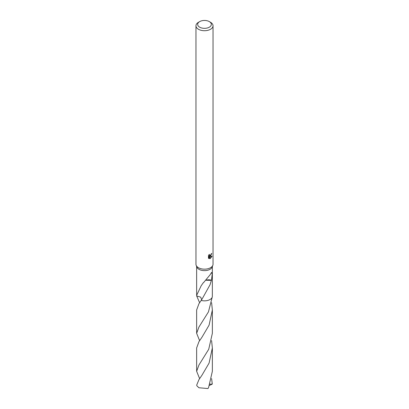 <?xml version="1.0" encoding="UTF-8"?>
<svg xmlns="http://www.w3.org/2000/svg" width="409" height="409" viewBox="0 0 409 409"><rect width="100%" height="100%" fill="white"/><g stroke="black" fill="none" stroke-linecap="round" stroke-linejoin="round"><path stroke-width="0.61" d="M209.331 21.605L210.538 22.301A8.538 4.928 180 0 1 213.038 25.787L213.038 264.234A8.538 4.928 180 0 1 212.844 265.277A8.538 4.928 180 0 1 210.538 267.721A8.538 4.928 180 0 1 202.092 268.964A8.538 4.928 180 0 1 196.156 265.277A8.538 4.928 180 0 1 195.962 264.234L195.962 25.787A8.538 4.928 180 0 1 198.462 22.301L199.669 21.605A6.83 3.942 180 0 1 209.331 21.605A6.83 3.942 180 0 1 209.331 27.183A6.83 3.942 180 0 1 199.669 27.183A6.83 3.942 180 0 1 199.669 21.605L198.462 22.301M212.844 265.277L212.179 267.057A7.858 4.535 180 0 1 210.057 269.301A7.858 4.535 180 0 1 202.286 270.446A7.858 4.535 180 0 1 196.821 267.057L196.156 265.277M210.538 256.1L209.72 256.407L212.061 256.259L210.134 258.641L209.25 256.433L209.25 258.662L208.472 258.202L208.472 255.451L209.367 254.342L209.577 255.538L210.538 255.359L211.243 253.805A8.538 4.928 0 0 0 211.765 253.37L210.538 256.1M213.038 25.787A8.538 4.928 180 0 1 210.538 29.274A8.538 4.928 180 0 1 201.233 30.343A8.538 4.928 180 0 1 195.962 25.787M201.596 299.782L200.758 297.169L196.668 295.947A7.858 4.535 180 0 1 196.668 295.937L196.642 295.354L201.177 285.753L203.365 282.629A7.858 4.535 0 0 0 203.549 282.639L210.057 274.833L211.611 272.409L212.21 274.142L211.468 280.247A5.235 3.021 0 0 0 206.013 280.262L211.371 280.349L210.057 284.705L201.964 299.265L198.943 303.703L196.637 309.986L196.642 333.32L198.943 327.042L208.452 311.888L212.337 296.663A7.863 4.54 180 0 1 201.156 300.416A7.858 4.535 180 0 0 210.057 299.511A7.858 4.535 180 0 1 201.156 300.411M210.901 254.94L209.316 256.172L209.72 256.407M211.223 254.091L211.289 253.769M209.582 255.538L208.866 254.889M208.641 258.36L208.841 256.192L209.25 256.433M210.006 258.304L211.525 256.366M208.841 258.422L209.25 258.662M212.332 296.663L212.332 296.658A7.858 4.535 180 0 1 210.057 299.511A7.858 4.535 180 0 0 212.332 296.663L212.358 266.581M211.596 378.611L212.307 384.112L209.996 384.158M199.612 378.611L196.642 371.29L198.943 365.007L208.718 349.291L212.358 333.32L212.363 309.986L209.081 325.145L201.974 337.221L198.943 341.673L196.642 347.957L196.642 371.29M211.596 302.67L212.363 309.986M198.943 379.639L196.693 385.104A7.858 4.535 180 0 0 197.005 385.968L198.943 387.758L207.971 388.55L208.61 387.487L212.358 371.295L212.358 347.957L209.076 363.115L201.974 375.196L198.943 379.639M211.596 340.641L212.358 347.957M199.607 302.67L196.663 295.947A7.863 4.54 180 0 1 196.668 295.922M199.612 340.641L196.642 333.32M211.755 384.373L209.536 385.36M196.642 295.354L196.642 266.581"/></g></svg>
